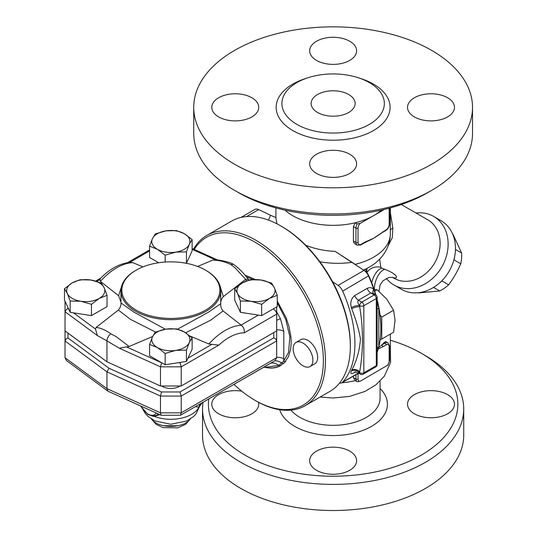 <?xml version="1.0" encoding="UTF-8"?>
<svg xmlns="http://www.w3.org/2000/svg" width="537" height="537" viewBox="0 0 537 537"><rect width="100%" height="100%" fill="white"/><g stroke="black" fill="none" stroke-linecap="round" stroke-linejoin="round"><path stroke-width="0.81" d="M317.568 112.481A22.01 12.707 180 0 1 311.118 103.493A22.01 12.707 180 0 1 333.128 90.787A22.01 12.707 180 0 1 355.138 103.493A22.01 12.707 180 0 1 341.552 115.233A22.01 12.707 180 0 1 317.568 112.481M390.352 340.23A124.718 72.005 180 0 1 421.323 353.292A124.718 72.005 180 0 1 421.317 455.128A124.718 72.005 180 0 1 244.939 455.121A124.718 72.005 180 0 1 208.739 398.964M447.596 394.621A23.474 13.553 180 0 1 454.477 404.207A23.474 13.553 180 0 1 430.996 417.759A23.474 13.553 180 0 1 407.523 404.207A23.474 13.553 180 0 1 422.015 391.688A23.474 13.553 180 0 1 447.596 394.621M349.728 470.298A23.474 13.553 180 0 1 324.147 473.238A23.474 13.553 180 0 1 309.654 460.712A23.474 13.553 180 0 1 333.128 447.16A23.474 13.553 180 0 1 356.608 460.712A23.474 13.553 180 0 1 349.728 470.298M258.498 402.273A23.474 13.553 180 0 1 258.733 404.207A23.474 13.553 180 0 1 244.241 416.732A23.474 13.553 180 0 1 218.66 413.792A23.474 13.553 180 0 1 211.779 404.207A23.474 13.553 180 0 1 241.737 391.178M341.794 382.807A57.224 33.039 0 0 0 355.239 380.619L357.118 381.706M389.587 355.541A57.224 33.039 0 0 0 390.352 350.151L390.352 334.088M203.06 402.26A130.592 75.395 0 0 0 202.536 408.999A130.592 75.395 0 0 0 240.784 462.31A130.592 75.395 0 0 0 383.103 478.655A130.592 75.395 0 0 0 463.72 408.999A130.592 75.395 0 0 0 425.472 355.689L421.323 353.292M202.536 408.999L202.536 435.118A130.592 75.395 0 0 0 240.784 488.428A130.592 75.395 0 0 0 383.103 504.773A130.592 75.395 0 0 0 463.72 435.118L463.72 408.999M194.253 249.443A96.841 55.915 60 0 1 276.568 258.686A96.841 55.915 60 0 1 322.489 372.879A96.841 55.915 60 0 1 254.9 400.253A96.841 55.915 60 0 1 254.894 400.253L255.934 400.85A98.311 56.761 -120 0 0 305.09 405.724A98.311 56.761 -120 0 0 305.09 292.202A98.311 56.761 -120 0 0 206.779 235.441A98.311 56.761 -120 0 0 193.562 249.128M206.779 235.441L231.682 221.069A98.311 56.761 60 0 1 280.838 225.936A98.311 56.761 60 0 1 350.352 346.338A98.311 56.761 60 0 1 329.993 391.345L305.09 405.724M240.952 217.438L254.8 209.437A8.807 5.081 60 0 1 258.659 209.591L270.588 215.27L268.493 220.083M332.517 281.616L338.082 285.395A8.807 5.081 60 0 1 342.666 291.128A98.311 56.761 60 0 1 342.666 382.136A8.807 5.081 60 0 1 341.941 382.727A8.807 5.081 60 0 1 339.559 383.069M357.219 223.916A5.867 3.39 120 0 0 355.957 228.091L355.957 242.469A5.867 3.39 120 0 0 357.172 245.154L355.038 243.919L353.742 242.469L353.433 241.133L353.427 226.634L355.239 222.768A57.224 33.039 0 0 0 373.591 215.659L360.26 223.352L357.219 223.916L355.239 222.768A57.224 33.039 180 0 1 292.665 215.659A57.224 33.039 180 0 1 284.966 210.142M384.405 209.417L373.591 215.659A57.224 33.039 0 0 0 381.29 210.142M238.71 192.749L234.562 190.353L238.71 192.749A133.525 77.093 0 0 0 427.546 192.749L431.694 190.353A139.392 80.476 180 0 1 234.562 190.353L234.562 190.353A139.392 80.476 180 0 1 193.736 133.445L193.736 107.326A139.392 80.476 0 0 0 234.562 164.235A139.392 80.476 0 0 0 386.472 181.681A139.392 80.476 0 0 0 472.52 107.326A139.392 80.476 0 0 0 333.128 26.85A139.392 80.476 0 0 0 193.736 107.326M472.52 107.326L472.52 133.445A139.392 80.476 180 0 1 431.694 190.353M296.921 124.403A51.21 29.569 0 0 0 356.091 129.92A51.21 29.569 0 0 0 383.801 99.231A51.21 29.569 0 0 0 369.342 82.591A51.21 29.569 0 0 0 317.005 75.435A51.21 29.569 0 0 0 282.455 99.231A51.21 29.569 0 0 0 296.921 124.403M316.528 173.417A23.474 13.553 180 0 1 309.654 163.832A23.474 13.553 180 0 1 324.147 151.313A23.474 13.553 180 0 1 349.728 154.247A23.474 13.553 180 0 1 356.608 163.832A23.474 13.553 180 0 1 342.109 176.358A23.474 13.553 180 0 1 316.528 173.417M447.596 116.912A23.474 13.553 180 0 1 422.015 119.852A23.474 13.553 180 0 1 407.523 107.333A23.474 13.553 180 0 1 414.396 97.747A23.474 13.553 180 0 1 439.984 94.807A23.474 13.553 180 0 1 454.477 107.326A23.474 13.553 180 0 1 447.596 116.912M349.728 41.242A23.474 13.553 180 0 1 356.608 50.827A23.474 13.553 180 0 1 342.109 63.346A23.474 13.553 180 0 1 316.528 60.406A23.474 13.553 180 0 1 309.654 50.82A23.474 13.553 180 0 1 324.147 38.302A23.474 13.553 180 0 1 349.728 41.242M218.66 97.747A23.474 13.553 180 0 1 244.241 94.807A23.474 13.553 180 0 1 258.733 107.326A23.474 13.553 180 0 1 251.86 116.912A23.474 13.553 180 0 1 226.272 119.852A23.474 13.553 180 0 1 211.779 107.326A23.474 13.553 180 0 1 218.66 97.747M374.826 294.303A5.867 1.779 163 0 1 375.209 293.94L373.725 289.208C371.705 287.503 369.523 287.228 367.18 288.382L354.729 295.572C351.138 298.559 350.017 302.566 351.359 307.6A5.867 1.779 163 0 1 359.32 305.513C357.729 303.096 357.407 301.311 358.374 300.176L370.825 292.987L373.249 293.397L375.685 294.8A2.933 1.692 120 0 0 374.215 294.941A2.933 1.692 60 0 1 376.289 298.538A2.933 1.692 0 0 0 377.149 297.337L377.149 346.264M351.359 307.6A98.311 56.761 60 0 1 351.708 308.748A5.867 1.833 163.5 0 1 359.689 306.734A104.178 60.151 -120 0 0 359.32 305.513L359.689 305.728A2.933 1.692 0 0 0 363.838 305.728A2.933 1.692 -120 0 0 361.763 302.13A2.933 1.692 120 0 0 359.689 305.728L359.689 306.734C363.401 329.154 363.401 350.849 359.689 371.812L359.689 372.819L359.32 372.604A104.178 60.151 -120 0 0 359.689 371.812A5.867 4.43 -155.7 0 0 351.708 370.161A98.311 56.761 60 0 1 351.359 370.913A5.867 4.45 -154.7 0 1 359.32 372.604L357.864 372.759C355.628 372.013 354.534 371.826 354.574 372.201L355.44 371.765A5.867 3.39 60 0 1 355.44 371.765M319.877 261.774C330.758 263.627 341.492 263.815 352.091 262.325L364.019 270.42A8.807 5.081 60 0 1 368.604 276.152A98.311 56.761 60 0 1 373.725 289.208A5.867 3.061 132.4 0 0 373.39 293.477M350.352 346.338L350.352 345.143A96.841 55.915 -120 0 0 281.878 226.533L280.838 225.936M355.957 374.638L355.957 379.048A5.867 3.39 120 0 0 357.172 381.733A5.867 3.39 120 0 0 357.219 381.767L360.26 381.203L388.023 364.985L389.587 360.481L389.587 346.103L387.942 342.814A5.867 3.39 120 0 0 385.009 343.109L381.659 345.036A1.47 0.846 60 0 1 382.7 346.835L386.043 344.902A4.403 2.544 -60 0 1 389.157 346.701L389.157 361.079A4.403 2.544 -60 0 1 386.922 365.818M357.219 381.767L355.172 380.579L353.427 377.592L353.427 376.095M378.249 349.016L382.7 346.835M361.139 244.268A1.47 0.846 -120 0 1 360.837 244.939L364.187 243.006A1.47 0.846 -120 0 0 364.489 242.335L361.139 244.268A4.403 2.544 -60 0 1 358.031 242.469L358.031 228.091A4.403 2.544 -60 0 1 360.26 223.352M382.7 231.823A1.47 0.846 60 0 1 382.391 232.494L385.741 230.561A1.47 0.846 -120 0 0 386.043 229.89L373.591 238.274A57.224 33.039 180 0 1 367.899 241.153L364.187 243.006M382.391 232.494L377.941 235.461A57.224 33.039 180 0 1 373.591 238.274L364.489 242.335M378.639 347.56A57.224 33.039 0 0 0 381.659 345.036A57.224 33.039 0 0 0 384.083 342.572L385.586 341.572L387.942 342.814M418.357 292.725A34.482 28.152 -60 0 0 418.826 292.893L439.736 290.967A34.482 28.152 -60 0 0 448.61 284.805C453.503 278.294 457.544 271.299 460.733 263.808A34.482 28.152 -60 0 0 461.632 253.041L452.845 233.971A34.482 28.152 -60 0 0 452.469 233.649M442.112 280.515L441.924 280.945A34.482 28.152 120 0 1 439.3 283.18M454.671 256.558A34.482 28.152 120 0 1 454.047 259.948L453.772 260.324M433.567 287.402L439.736 290.967M441.924 280.945L448.61 284.805M454.047 259.948L460.733 263.808M455.463 249.477L461.632 253.041M276.951 223.815L275.904 218.223L275.904 207.893M275.937 217.203C276.327 217.733 274.548 217.089 270.588 215.27M352.091 262.325L335.088 251.356C324.657 250.933 314.85 248.879 305.667 245.201M375.826 294.887A96.841 55.915 -120 0 0 368.791 275.736A7.337 4.236 -120 0 0 364.965 270.963L335.088 251.356M392.52 277.327L394.232 277.978L396.299 277.837C397.226 275.642 393.413 272.796 384.861 269.312A14.674 7.276 -72.6 0 0 374.396 289.51M384.861 269.312L381.814 268.185A14.674 6.921 -71.9 0 0 371.725 282.811M381.814 268.185L380.807 267.285A14.674 13.915 54.1 0 0 369.704 269.44L369.704 269.44A14.674 13.915 54.1 0 0 369.617 269.507M366.811 268.547L366.878 272.695M380.807 267.285L379.646 259.096M388.164 245.839L392.299 237.629L392.842 228.171A14.674 4.551 -1.4 0 0 390.352 230.071M392.842 228.171L390.352 212.551M401.3 204.523L427.767 219.808A33.75 27.555 120 0 1 434.762 262.808A33.75 27.555 120 0 1 394.024 278.26L392.359 277.3M386.365 278.394A39.617 32.348 -60 0 0 394.024 285.033A39.617 32.348 -60 0 0 441.844 266.902A39.617 32.348 -60 0 0 433.641 216.418A39.617 32.348 -60 0 0 416.034 213.028M394.024 285.033L401.361 289.268L394.024 285.033M433.641 216.418L440.978 220.653A39.617 32.348 120 0 1 449.18 271.138A39.617 32.348 120 0 1 401.361 289.268M380.223 339.183L381.767 339.042L381.767 317.072L380.042 314.93A96.841 55.915 -120 0 0 377.149 299.733M303.043 343.103A13.942 8.048 60 0 1 312.145 355.387A13.942 8.048 60 0 1 310.01 366.556A13.942 8.048 60 0 1 296.068 358.508A13.942 8.048 60 0 1 296.068 342.418A13.942 8.048 60 0 1 303.043 343.103M296.068 342.418L300.841 339.659A13.942 8.048 60 0 1 307.815 340.351A13.942 8.048 60 0 1 316.917 352.634A13.942 8.048 60 0 1 314.783 363.804L310.01 366.556M381.767 339.042L393.581 332.222L395.051 320.388L393.581 310.258L386.808 299.156L377.102 289.758L374.141 289.503M374.685 291.155L377.102 289.758M381.767 317.072L393.581 310.258M377.149 352.581L378.813 346.855L378.813 308.251A98.311 56.761 60 0 1 380.854 328.731L380.854 327.53A96.841 55.915 -120 0 0 380.042 314.93M255.934 400.85L254.894 400.253A96.841 55.915 60 0 1 233.957 384.378M245.02 275.125L255.384 279.535M277.233 301.015L286.167 317.911L289.013 326.516L290.953 337.014L291.208 342.626L290.598 349.486L288.329 356.857L284.556 362.502L279.441 366.254C275.723 368.026 271.48 368.496 266.714 367.65C271.709 368.362 276.193 367.758 280.16 365.845L280.952 365.428M351.708 308.748C355.917 319.575 358.837 329.651 360.468 338.975C359.515 350.856 356.595 361.253 351.708 370.161M351.359 370.913C350.017 373.846 351.144 374.356 354.729 372.45A5.867 3.39 60 0 1 354.991 372.114M377.149 309.278A5.867 1.906 -3.4 0 1 378.813 308.251L377.149 300.827M375.423 294.645A98.566 56.909 -120 0 0 375.209 293.94M380.854 328.731A98.311 56.761 60 0 1 378.813 346.855A5.867 4.585 -174.8 0 0 377.149 349.05M277.233 302.687L285.765 319.495L289.846 336.686L288.584 352.353L283.63 361.22L278.629 365.435L264.956 367.368L266.714 367.65M179.935 385.996A11.74 6.78 180 0 1 161.778 385.996M237.535 293.477L234.682 288.731L242.476 282.845A19.077 11.015 0 0 0 237.535 293.477A19.077 11.015 0 0 0 251.021 301.27L240.388 301.015L237.535 293.477M250.262 279.737L260.895 279.992A19.077 11.015 0 0 0 242.476 282.845L250.262 279.737M271.534 283.033L274.387 287.778A19.077 11.015 0 0 0 260.895 279.992L271.534 283.033M269.446 298.418L261.66 304.304L251.021 301.27A19.077 11.015 0 0 0 269.446 298.418A19.077 11.015 0 0 0 274.387 287.778L277.233 295.31L269.446 298.418M165.92 329.127L176.559 328.872L184.345 331.98A19.077 11.015 0 0 0 165.92 329.127A19.077 11.015 0 0 0 152.434 336.914L155.28 332.161L165.92 329.127M192.132 337.867L189.279 342.613A19.077 11.015 0 0 0 184.345 331.98L192.132 337.867L192.132 349.171L186.433 361.455L178.163 362.737L165.154 364.744L149.581 355.756L149.581 344.445L152.434 336.914A19.077 11.015 0 0 0 157.368 347.553L149.581 344.445M186.433 350.144L175.794 350.399A19.077 11.015 0 0 0 189.279 342.613L186.433 350.144L186.433 361.455M165.154 353.44L157.368 347.553A19.077 11.015 0 0 0 175.794 350.399L165.154 353.44L165.154 364.744M104.178 287.778L107.031 295.31L99.238 298.418A19.077 11.015 0 0 0 104.178 287.778A19.077 11.015 0 0 0 90.693 279.992L101.325 283.033L104.178 287.778M91.451 304.304L80.819 301.27A19.077 11.015 0 0 0 99.238 298.418L91.451 304.304L91.451 315.615L70.179 312.319L64.48 300.035L64.48 288.731L72.267 282.845L80.053 279.737L90.693 279.992A19.077 11.015 0 0 0 72.267 282.845A19.077 11.015 0 0 0 67.326 293.477A19.077 11.015 0 0 0 80.819 301.27L70.179 301.015L67.326 293.477L64.48 288.731M277.233 295.31L277.233 306.62L261.66 315.615L261.66 304.304M261.66 315.615L240.388 312.319L240.388 301.015M240.388 312.319L234.682 300.035L234.682 288.731M91.451 315.615L107.031 306.62L107.031 295.31M70.179 312.319L70.179 301.015M197.67 266.466L212.571 260.177C218.378 260.076 224.479 261.526 230.876 264.526L235.213 267.956L245.657 279.321L223.352 296.599C221.425 298.867 220.559 301.237 220.741 303.707C220.479 306.379 221.264 308.795 223.103 310.963L241.335 325.281C243.637 327.161 244.61 329.678 244.248 332.839L276.689 314.111L276.689 306.936M244.248 332.839A48.458 27.978 -60 0 0 218.848 345.11L208.886 344.009L190.105 336.088M152.629 336.498L129.142 346.479L119.187 348.157L106.944 340.874C107.158 337.981 108.454 335.638 110.837 333.833C105.688 330.107 100.781 327.966 96.116 327.416L118.362 310.057C120.288 307.788 121.154 305.419 120.973 302.949L134.008 312.172L165.369 329.215M68.803 309.352L67.964 308.735L66.689 309.225L65.044 311.447L65.024 330.886L106.944 361.797L106.944 340.874L97.358 335.558L95.499 329.04L96.116 327.416M136.203 270.145A49.008 28.293 180 0 1 205.51 270.145A49.008 28.293 180 0 1 205.51 310.158A49.008 28.293 180 0 1 136.203 310.158A49.008 28.293 180 0 1 136.203 270.145L135.579 270.5A49.887 28.803 0 0 0 120.966 290.873L120.966 303.056M120.966 302.17L118.61 295.692L100.399 281.375L99.956 279.569L100.607 278.247C110.018 268.728 119.845 263.432 130.088 262.358L132.827 262.653L142.963 266.889M175.794 252.135L165.154 255.169L157.368 249.282A19.077 11.015 0 0 0 175.794 252.135A19.077 11.015 0 0 0 189.279 244.348L186.433 251.88L175.794 252.135M149.581 246.181L152.434 238.643A19.077 11.015 0 0 0 157.368 249.282L149.581 246.181L149.581 257.485L158.684 262.741M155.28 233.897L165.92 230.856A19.077 11.015 0 0 0 152.434 238.643L155.28 233.897M184.345 233.709L192.132 239.596L189.279 244.348A19.077 11.015 0 0 0 184.345 233.709A19.077 11.015 0 0 0 165.92 230.856L176.559 230.601L184.345 233.709M186.433 251.88L186.433 263.19L192.132 250.907L192.132 239.596M165.154 262.049L165.154 255.169M186.433 263.19L186.037 263.251M212.571 260.177L217.834 259.942C225.862 261.277 231.051 262.734 233.4 264.311L233.743 264.513M106.944 361.797L160.482 385.996L181.231 385.996L276.689 330.886L276.689 314.111C276.575 312.084 275.434 310.359 273.246 308.923M120.966 290.873A49.887 28.803 0 0 0 135.579 311.238A49.887 28.803 0 0 0 189.95 317.481A49.887 28.803 0 0 0 220.747 290.873A49.887 28.803 0 0 0 220.727 290.067A49.887 28.803 0 0 0 206.134 270.5L205.51 270.145M220.747 290.873L220.741 303.694L208.45 312.205L177.613 329.147M181.231 385.996L181.231 366.825L180.016 362.737L178.163 362.737M230.876 264.526L233.4 264.311M249.148 280.032L248.309 279.408L245.657 279.321M223.352 296.599L219.781 285.241M110.837 333.833L116.227 336.652L129.142 346.479M118.362 310.057L130.377 319.307L155.535 332.061M160.482 385.996L160.482 366.825L119.187 348.157M65.024 301.223L65.024 311.715L97.358 335.558M161.671 362.737L160.482 366.825L181.231 366.825L218.848 345.11M185.681 332.792L210.591 320.213L223.103 310.963M121.543 286.51L118.61 295.692M264.956 367.368L263.895 367.174M276.689 357.327A8.807 5.081 180 0 1 283.798 358.79L283.63 361.22L285.637 361.878M246.436 276.864L253.081 279.562M270.339 363.368A8.807 7.156 -129 0 1 278.629 365.435L280.16 365.845L279.441 366.254M201.805 402.992A5.867 5.699 -126.2 0 0 201.583 403.139L201.583 403.139A5.867 5.699 -126.2 0 0 199.348 406.845L196.025 413.926L193.521 416.578L186.561 421.048L170.806 424.257L154.971 420.968L148.044 416.443L145.487 413.671L143.46 410.456M195.354 406.663L198.992 407.167A5.867 5.639 64.7 0 1 201.576 403.112L201.073 403.361M152.716 416.155L154.414 416.39A29.347 16.942 180 0 0 198.992 407.167L199.348 406.845M201.576 403.112L202.201 402.75L199.804 406.093M268.977 364.16L267.674 365.006M276.689 320.32A8.807 0.658 153 0 1 280.442 318.669L276.689 312.051M276.689 329.852A8.807 5.081 180 0 1 283.798 331.316L280.442 318.669M154.287 416.094A1.47 0.926 -89.2 0 1 154.414 416.39L159.751 414.638M158.543 414.094L156.408 415.356A14.674 8.471 -120 0 0 158.032 413.859M189.89 419.283C183.761 428.701 157.959 428.707 151.823 419.283M65.024 330.886L65.024 340.948L106.944 371.859L160.482 396.058L181.231 396.058L181.231 412.832L180.519 415.229L161.335 415.309L107.971 391.184L66.474 360.582L65.024 357.723L65.024 340.948L65.89 339.082L67.964 337.968L67.964 333.047M107.971 391.184L106.944 388.634L65.024 357.723M161.154 415.276L160.482 412.832L106.944 388.634L106.944 371.859L109.031 368.254L67.964 337.968M180.519 415.229L274.964 360.696L276.689 357.723L181.231 412.832L160.482 412.832L160.482 396.058L161.496 391.97L109.031 368.254M276.689 357.723L276.669 340.673L275.582 338.813L273.749 337.854L180.016 391.97L181.231 396.058L276.689 340.948L276.689 330.886M279.69 409.738A54.291 31.347 0 0 0 294.739 426.371A54.291 31.347 0 0 0 366.227 429.05A54.291 31.347 0 0 0 380.082 388.473M380.082 381.163L380.082 398.219A46.954 27.112 180 0 1 351.097 423.263A46.954 27.112 180 0 1 299.928 417.383A46.954 27.112 180 0 1 290.96 410.14M246.543 216.586L258.659 209.591M306.137 78.368A56.962 32.885 0 0 0 285.825 125.651A56.962 32.885 0 0 0 369.302 132.733A56.962 32.885 0 0 0 373.403 84.074A56.962 32.885 0 0 0 360.119 78.368M354.729 295.572A5.867 3.39 -120 0 0 358.374 300.176L361.763 302.13L374.215 294.941L370.825 292.987A5.867 3.39 60 0 1 367.18 288.382M364.965 270.963L364.019 270.42L338.082 285.395M342.666 291.128L368.791 275.736M360.26 381.203A4.403 2.544 -60 0 1 358.031 379.048L358.031 373.437M389.157 361.079A1.47 0.846 0 0 0 389.587 360.481M353.427 226.634L355.957 228.091A1.47 0.846 0 0 0 358.031 228.091M353.427 241.012L355.957 242.469A1.47 0.846 0 0 0 358.031 242.469M388.573 208.369A4.403 2.544 -60 0 1 389.157 210.121A1.47 0.846 0 0 0 389.587 209.524L389.392 208.148M389.157 210.121L389.157 224.5A1.47 0.846 0 0 0 389.587 223.902L389.587 209.524M389.157 224.5A4.403 2.544 -60 0 1 386.043 229.89M353.427 377.592L355.957 379.048A1.47 0.846 0 0 0 358.031 379.048M386.043 344.902A1.47 0.846 -120 0 0 385.009 343.109L384.083 342.572M389.157 346.701A1.47 0.846 0 0 0 389.587 346.103M355.172 264.318A57.224 33.039 0 0 0 390.352 233.83L390.352 207.893M365.69 271.514A33.75 19.486 0 0 0 366.65 268.641M380.115 339.995A57.224 33.039 0 0 0 381.156 339.095M363.556 270.004A50.78 29.313 0 0 0 369.033 267.265L363.891 270.232M354.729 372.45L355.353 372.087M358.387 373.061L342.666 382.136M360.3 374.161A2.933 2.933 0 0 0 363.234 374.161A2.933 1.692 -120 0 0 363.838 372.819A2.933 1.692 180 0 1 359.689 372.819A2.933 1.692 120 0 0 360.3 374.161L357.87 372.759M376.289 298.538L376.289 365.63A2.933 1.692 60 0 1 375.685 366.972A2.933 2.933 0 0 0 377.149 364.428A2.933 1.692 180 0 1 376.289 365.63L363.838 372.819L363.838 305.728L376.289 298.538M245.167 279.596L246.798 280.797M258.371 315.105L241.073 325.093M212.008 344.264L187.97 358.145M161.496 362.737L126.329 346.842M95.499 329.04L73.529 312.843M96.767 281.408L99.956 279.569M129.712 262.392L149.581 250.92M192.132 249.309L215.377 259.814M180.016 391.97L161.496 391.97M273.749 332.578L273.749 337.854M241.335 325.281A54.318 31.361 120 0 0 208.886 344.009M100.399 281.375A54.318 31.361 -60 0 1 132.827 262.653M67.964 308.735L67.964 307.547M180.694 362.341L180.016 362.737M283.637 363.677L281.871 363.126A8.807 6.518 -158.8 0 0 274.85 360.77M283.798 358.79L283.798 331.316M156.274 413.067A13.203 7.625 60 0 1 140.916 406.126M163.738 425.74L177.975 425.747M390.352 347.318L390.574 362.415L384.371 376.148L375.893 384.854L365.073 391.392L349.634 396.38L332.866 398.018L320.166 397.018M360.837 244.939L357.172 245.154M385.741 230.561C388.103 228.963 389.385 226.742 389.587 223.902M379.001 291.309L380.095 284.979L383.022 280.75L388.996 277.468L392.728 277.374M366.771 273.226C366.57 272.715 367.55 271.46 369.704 269.44M390.352 233.83C390.117 249.819 379.666 261.438 369.033 267.265M377.149 364.428L377.149 346.231M377.149 297.337A2.933 2.933 0 0 0 375.685 294.8M375.685 366.972L363.234 374.161M341.941 382.727L358.535 373.141M233.709 264.493C239.039 268.332 244.013 273.414 248.631 279.737M95.633 281.073L100.714 278.139M127.511 262.674L149.581 249.927M192.132 248.483L217.398 259.908M201.892 402.938L221.882 391.345M267.681 365.006L238.549 381.72M140.519 405.945L147.937 414.463L152.669 416.148L156.408 415.356M151.414 419.021L156.079 424.304L163.053 427.62L177.841 427.841L185.688 424.264L190.299 419.021"/></g></svg>

